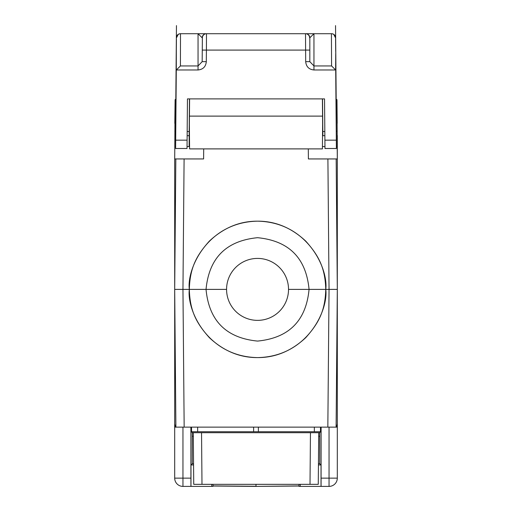 <?xml version="1.0" encoding="UTF-8"?>
<svg xmlns="http://www.w3.org/2000/svg" width="512" height="512" viewBox="0 0 512 512"><rect width="100%" height="100%" fill="white"/><g stroke="black" fill="none" stroke-linecap="round" stroke-linejoin="round"><path stroke-width="0.77" d="M288.525 289.389A30.976 30.976 0 0 1 257.549 320.365A30.976 30.976 0 0 1 226.573 289.389A30.976 30.976 0 0 1 257.549 258.413A30.976 30.976 0 0 1 288.525 289.389L309.062 289.389C306.093 258.003 288.922 240.774 257.549 237.696C226.182 240.774 209.011 258.003 206.035 289.389L226.573 289.389M174.694 289.389L175.898 427.13L184.16 427.13L182.957 289.389L174.694 289.389L175.834 158.944L184.096 158.944L182.957 289.389L206.035 289.389C209.005 320.768 226.176 338.003 257.549 341.082C288.915 338.003 306.086 320.768 309.062 289.389L329.043 289.389L327.904 158.944L336.166 158.944L337.306 289.389L336.102 427.13L327.84 427.13L329.043 289.389L337.306 289.389M203.693 148.896L203.61 158.944L184.096 158.944M327.904 158.944L308.39 158.944L308.307 148.896M325.76 289.389C328.506 269.434 308.038 222.106 257.549 221.171C207.059 222.106 186.592 269.434 189.338 289.389C186.592 309.344 207.059 356.672 257.549 357.6C308.038 356.672 328.506 309.344 325.76 289.389C325.21 311.674 318.086 323.776 305.786 337.619C291.456 351.027 275.379 357.69 257.549 357.6C239.725 357.69 223.642 351.034 209.312 337.619C197.011 323.776 189.888 311.674 189.338 289.389C189.888 267.104 197.011 255.002 209.312 241.152C223.642 227.744 239.718 221.088 257.549 221.171C275.373 221.082 291.456 227.744 305.786 241.152C318.086 254.995 325.21 267.104 325.76 289.389M184.16 427.13L327.84 427.13M256 484.333L256 486.272L212.986 485.907M193.562 464.954L190.976 464.954L190.976 486.4L211.738 486.4L211.738 484.333M300.262 484.333L300.262 486.4L321.024 486.4L321.024 464.954L318.438 464.954M299.002 484.333L299.027 486.4L300.262 486.4M321.075 486.4L329.043 486.4L321.075 486.4L321.114 427.13M320.723 427.13L320.723 431.731L319.75 432.704L319.75 463.686L321.024 464.954M337.306 135.462L337.306 427.13L336.102 427.13M337.306 427.13L337.306 478.138A8.262 8.262 0 0 1 329.043 486.4L329.043 427.13M319.75 463.686L318.445 463.686M319.75 432.704L192.25 432.704L191.277 431.731L320.723 431.731M193.555 463.686L192.25 463.686L192.25 432.704M212.998 484.333L212.973 486.4L211.738 486.4M182.957 486.4L182.957 478.138L174.694 478.138A8.262 8.262 0 0 0 182.957 486.4L190.976 486.4L182.957 486.4A8.262 8.262 0 0 1 174.694 478.138L174.694 427.13L175.898 427.13M190.886 427.13L190.925 486.4M192.25 463.686L190.976 464.954M191.277 427.13L191.277 431.731M336.39 146.541L337.197 146.541L337.306 158.944L336.166 158.944M175.834 158.944L174.694 158.944L174.694 427.13M253.619 427.13L253.619 431.731M258.381 431.731L258.381 427.13M299.014 486.022L256 486.4L299.014 485.907M256 486.4L212.986 486.022M191.558 431.731L191.514 427.13L191.552 431.731M320.442 431.731L320.486 427.13L320.448 431.731M336.307 137.638L336.07 110.592L336.307 137.638M175.693 137.638L175.93 110.592L175.693 137.638M202.278 50.086L202.368 37.805L202.176 61.658L202.278 50.086L206.406 50.086L206.31 61.658L202.176 61.658L198.048 65.946L198.048 33.709L305.69 33.709A4.128 4.128 90 0 1 309.824 37.805L309.824 61.658L309.824 37.805L313.952 33.709L313.952 65.946L309.824 61.658L305.69 61.658L305.504 33.709A4.128 4.128 -90 0 1 309.632 37.805M198.048 33.709L180.563 33.709L198.048 33.709L202.176 37.805A4.128 4.128 -90 0 1 206.31 33.709L331.437 33.709A4.128 4.128 -90 0 1 335.565 37.805A4.128 4.128 -90 0 0 331.424 33.709L331.578 65.946L335.642 69.978L313.952 69.978C308.941 69.466 306.189 66.688 305.69 61.658M180.499 33.709L180.48 33.709A4.128 4.128 90 0 0 176.352 37.805A4.128 4.128 90 0 1 180.499 33.709L180.422 65.946L176.358 69.978L176.288 70.694L176.352 37.926M202.368 37.805A4.128 4.128 90 0 1 206.496 33.709L206.406 50.086L309.722 50.086M305.69 33.709L313.933 33.709M180.563 33.709A4.128 4.128 90 0 0 176.435 37.805A4.128 4.128 90 0 1 180.576 33.709M176.288 53.645A4.128 4.128 90 0 0 176.224 54.323M331.501 33.709L331.52 33.709A4.128 4.128 -90 0 1 335.648 37.805A4.128 4.128 -90 0 0 331.501 33.709M335.648 37.734L335.776 54.323A4.128 4.128 -90 0 0 335.712 53.645M335.718 54.323L335.642 69.978M206.31 61.658C205.811 66.688 203.059 69.459 198.048 69.978L198.048 65.946L180.422 65.946M187.354 110.694L187.456 98.886L324.544 98.886L324.646 110.694M187.456 98.886L187.027 148.493L175.61 148.493L175.853 96.979M176.288 70.694L175.61 148.499L187.027 148.493M336.07 96.934L336.39 148.493L324.973 148.499L336.39 148.499L335.712 70.694M324.973 148.493L324.544 98.886M318.464 461.619L318.592 447.162M310.458 432.704L318.72 432.704L318.266 484.333L310.01 484.333L310.458 432.704L201.542 432.704L201.99 484.333L193.734 484.333L193.28 432.704L201.542 432.704M201.99 484.333L310.01 484.333M175.61 146.541L174.803 146.541L175.104 99.661L174.803 123.373M175.104 99.661L175.91 99.194M308.39 158.944L337.306 158.944L337.306 135.475M203.61 158.944L174.694 158.944L174.803 146.541M336.09 99.194L336.979 99.706L337.197 123.373M189.562 146.541L189.152 146.541L189.363 124.115L189.581 148.896L322.419 148.896L322.63 124.115L322.56 116.115L189.44 116.115L189.587 98.886M189.363 124.115L189.44 116.115M322.413 98.886L322.56 116.115M324.864 135.654L322.848 135.706L322.541 98.886M336.358 131.2L337.165 131.181L336.915 102.291L336.109 101.824M337.165 131.181L337.197 146.541M322.63 124.115L322.848 135.706M336.896 99.661L336.915 102.291M322.438 146.541L324.96 146.541M187.174 131.514L189.184 131.571L189.152 146.541L187.04 146.541M189.152 135.706L187.136 135.654M189.184 131.571L189.459 98.886M321.114 478.138L337.306 478.138M182.957 427.13L182.957 478.138L190.886 478.138M314.336 427.13L314.336 431.731M197.664 431.731L197.664 427.13M319.75 436.282L318.688 436.288M193.312 436.288L192.25 436.282M176.422 38.701A4.128 3.386 -179.5 0 0 176.352 39.296M176.314 50.765A4.128 3.386 -179.5 0 0 176.25 51.341M176.307 51.334L176.307 51.334A4.128 3.386 0.5 0 0 176.307 51.341L176.416 39.296M335.648 39.296A4.128 3.386 179.5 0 0 335.578 38.701M335.75 51.341A4.128 3.386 179.5 0 0 335.686 50.765M335.693 51.341A4.128 3.386 -0.5 0 0 335.693 51.334L335.584 39.296M313.952 69.978L313.952 65.946L331.578 65.946M198.048 69.978L176.358 69.978M175.686 140.166L187.098 140.166M324.902 140.166L336.314 140.166M175.891 101.824L175.085 102.291M322.816 131.571L324.826 131.514M174.835 131.181L175.642 131.2M337.306 423.808L336.685 426.95M175.315 426.95L174.694 423.808M179.866 33.754L178.982 33.99M176.429 37.901L178.208 34.451M179.059 33.99L179.949 33.76M335.642 37.568L335.533 36.87M334.419 34.906L333.869 34.445M333.018 33.99L332.134 33.754M335.571 37.901L333.792 34.451M332.941 33.99L332.051 33.76M176.461 25.6L175.814 99.251M336.186 99.251L335.539 25.6"/></g></svg>
